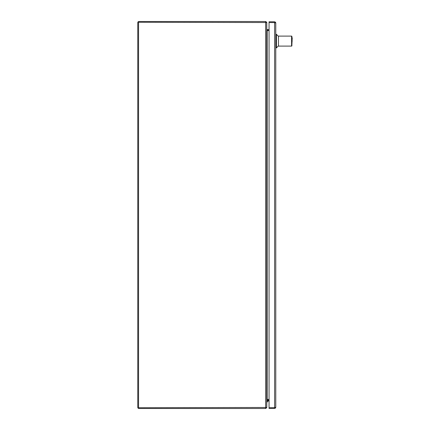<?xml version="1.0" encoding="UTF-8"?>
<svg xmlns="http://www.w3.org/2000/svg" width="430" height="430" viewBox="0 0 430 430"><rect width="100%" height="100%" fill="white"/><g stroke="black" fill="none" stroke-linecap="round" stroke-linejoin="round"><path stroke-width="0.64" d="M275.001 407.296L274.614 407.683L269.056 407.683L269.056 408.457L274.614 408.457L275.56 407.973L274.614 407.683L275.56 407.683L275.775 407.296L275.56 407.973M275.775 407.296L275.775 22.951L275.56 22.564L269.056 22.564L274.614 22.564L275.001 22.951M274.614 22.564L275.56 22.274L274.614 21.79L269.056 21.79L269.056 407.683L274.614 407.683L274.614 22.564M275.775 22.946L275.56 22.274M269.056 401.05L267.616 401.05M266.777 401.921L267.39 401.921L267.39 401.276M267.616 400.438A0.839 0.839 0 0 0 266.777 401.276M138.551 407.726L266.713 407.468L266.713 22.532L138.551 22.274L138.551 407.726M266.777 29.433L267.164 30.595L267.164 399.406L266.777 400.566M269.056 30.595L267.164 30.595M267.164 399.406L269.056 399.406M137.777 407.339L137.777 22.661A1.161 1.161 0 0 1 138.938 21.5L265.616 21.5L265.616 408.5L138.938 408.5A1.161 1.161 0 0 1 137.777 407.339M265.616 408.5L266.713 407.726L266.412 407.618M266.412 22.381L266.713 22.274L265.616 21.5M266.75 407.339L266.713 407.726M266.713 22.274L266.75 22.661M266.777 407.339L266.777 400.825L267.164 400.438L269.056 400.438M269.056 29.562L267.164 29.562L266.777 29.175L266.777 22.661M266.912 399.69L267.164 400.438M267.164 29.562L266.912 30.31M267.164 399.663L269.056 399.663M269.056 30.336L267.164 30.336M292.223 41.103C292.223 37.147 292.223 37.147 292.223 41.103C292.223 45.059 292.223 45.059 292.223 41.103M290.825 36.104L278.463 36.104L278.463 46.101L291.578 46.101A0.322 0.322 0 0 0 291.9 45.779L291.9 36.426A0.322 0.322 0 0 0 291.578 36.104L281.37 36.109M278.463 36.346L276.447 34.33L276.447 47.875L275.775 47.875M291.9 36.426L291.578 36.104L291.578 46.101M291.9 44.65L292.223 37.77M278.463 45.859L276.447 47.875M276.447 34.33L275.775 34.33"/></g></svg>
